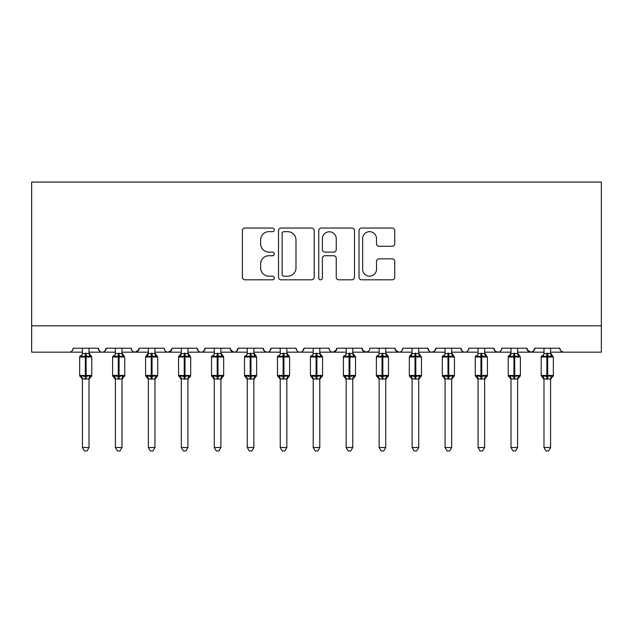 <?xml version="1.0" encoding="UTF-8"?>
<svg xmlns="http://www.w3.org/2000/svg" width="633" height="633" viewBox="0 0 633 633"><rect width="100%" height="100%" fill="white"/><g stroke="black" fill="none" stroke-linecap="round" stroke-linejoin="round"><path stroke-width="0.95" d="M274.303 229.85A1.812 1.812 0 0 0 272.491 228.038L244.979 228.038A2.587 2.587 0 0 0 242.392 230.626L242.392 277.222A2.587 2.587 0 0 0 244.979 279.818L272.491 279.818A1.812 1.812 0 0 0 274.303 278.006A1.812 1.812 0 0 0 272.491 276.186L268.93 276.186A8.284 8.284 0 0 1 260.646 267.901L260.646 264.024A8.284 8.284 0 0 1 268.93 255.74L272.491 255.74A1.812 1.812 0 0 0 274.303 253.928A1.812 1.812 0 0 0 272.491 252.116L268.93 252.116A8.284 8.284 0 0 1 260.646 243.832L260.646 239.947A8.284 8.284 0 0 1 268.93 231.662L272.491 231.662A1.812 1.812 0 0 0 274.303 229.85M392.159 246.284A2.587 2.587 0 0 0 394.747 243.697L394.747 230.626A2.587 2.587 0 0 0 392.159 228.038L361.609 228.038A2.587 2.587 0 0 0 359.022 230.626L359.022 277.222A2.587 2.587 0 0 0 361.609 279.818L392.159 279.818A2.587 2.587 0 0 0 394.747 277.222L394.747 261.437A2.587 2.587 0 0 0 392.159 258.842L379.088 258.842A2.587 2.587 0 0 0 376.5 261.437L376.5 269.262A6.923 6.923 0 0 1 369.569 276.186A6.923 6.923 0 0 1 362.646 269.262L362.646 238.586A6.923 6.923 0 0 1 369.569 231.662A6.923 6.923 0 0 1 376.5 238.586L376.5 243.697A2.587 2.587 0 0 0 379.088 246.284L392.159 246.284M31.65 325.797L601.35 325.797L601.35 182.051L31.65 182.051L31.65 352.17L69.234 352.17C71.331 352.249 72.653 350.927 73.191 348.213L98.25 348.213L99.69 351.275M314.237 230.626A2.587 2.587 0 0 0 311.65 228.038L281.099 228.038A2.587 2.587 0 0 0 278.512 230.626L278.512 277.222A2.587 2.587 0 0 0 281.099 279.818L311.65 279.818A2.587 2.587 0 0 0 314.237 277.222L314.237 230.626M321.35 228.038L351.901 228.038A2.587 2.587 0 0 1 354.488 230.626L354.488 277.222A2.587 2.587 0 0 1 351.901 279.818L338.829 279.818A2.587 2.587 0 0 1 336.242 277.222L336.242 258.327A2.587 2.587 0 0 0 333.654 255.74L324.982 255.74A2.587 2.587 0 0 0 322.387 258.327L322.387 278.006A1.812 1.812 0 0 1 320.575 279.818A1.812 1.812 0 0 1 318.763 278.006L318.763 230.626A2.587 2.587 0 0 1 321.35 228.038M89.016 352.17L102.206 352.17C100.101 352.249 98.788 350.927 98.25 348.213A3.956 3.956 0 0 0 102.206 352.17A3.956 3.956 0 0 0 106.162 348.213L131.213 348.213A3.956 3.956 0 0 0 135.169 352.17A3.956 3.956 0 0 0 139.125 348.213L164.184 348.213A3.956 3.956 0 0 0 168.141 352.17A3.956 3.956 0 0 0 172.097 348.213L197.156 348.213A3.956 3.956 0 0 0 201.112 352.17A3.956 3.956 0 0 0 205.068 348.213L230.119 348.213A3.956 3.956 0 0 0 234.075 352.17A3.956 3.956 0 0 0 238.032 348.213L263.091 348.213A3.956 3.956 0 0 0 267.047 352.17A3.956 3.956 0 0 0 271.003 348.213L296.062 348.213A3.956 3.956 0 0 0 300.018 352.17A3.956 3.956 0 0 0 303.975 348.213L329.025 348.213A3.956 3.956 0 0 0 332.982 352.17A3.956 3.956 0 0 0 336.938 348.213L361.997 348.213A3.956 3.956 0 0 0 365.953 352.17A3.956 3.956 0 0 0 369.909 348.213L394.968 348.213A3.956 3.956 0 0 0 398.925 352.17A3.956 3.956 0 0 0 402.881 348.213L427.932 348.213A3.956 3.956 0 0 0 431.888 352.17A3.956 3.956 0 0 0 435.844 348.213L460.903 348.213A3.956 3.956 0 0 0 464.859 352.17A3.956 3.956 0 0 0 468.816 348.213L493.875 348.213A3.956 3.956 0 0 0 497.831 352.17A3.956 3.956 0 0 0 501.787 348.213L526.838 348.213A3.956 3.956 0 0 0 530.794 352.17A3.956 3.956 0 0 0 534.75 348.213L559.809 348.213L560.545 350.516M534.75 348.213L533.31 351.275M526.838 348.213L528.286 351.275M493.875 348.213L495.315 351.275M451.669 352.17L464.859 352.17C462.763 352.249 461.441 350.927 460.903 348.213L462.351 351.275M435.844 348.213L434.404 351.275M418.706 352.17L431.888 352.17C429.791 352.249 428.47 350.927 427.932 348.213L429.38 351.275M394.968 348.213L396.408 351.275M361.997 348.213L363.445 351.275M336.938 348.213L335.498 351.275M286.828 352.17L300.018 352.17C302.115 352.249 303.436 350.927 303.975 348.213L302.527 351.275M253.857 352.17L267.047 352.17C269.144 352.249 270.465 350.927 271.003 348.213L269.555 351.275M263.091 348.213L264.539 351.275M220.893 352.17L234.075 352.17C236.18 352.249 237.494 350.927 238.032 348.213L236.592 351.275M230.119 348.213L231.567 351.275M187.922 352.17L201.112 352.17C203.209 352.249 204.53 350.927 205.068 348.213L203.62 351.275M214.294 352.17L201.112 352.17C199.007 352.249 197.694 350.927 197.156 348.213L198.596 351.275M172.097 348.213L170.649 351.275M139.125 348.213L137.685 351.275M115.388 352.17L102.206 352.17C104.303 352.249 105.624 350.927 106.162 348.213L104.714 351.275M559.809 348.213A3.956 3.956 0 0 0 563.766 352.17L561.218 351.244M601.35 325.797L601.35 352.17L550.575 352.17M69.234 352.17C71.331 352.249 72.653 350.927 73.191 348.213A3.956 3.956 0 0 1 69.234 352.17L82.425 352.17M121.987 352.17L135.169 352.17L138.698 350.009M148.359 352.17L135.169 352.17C133.072 352.249 131.751 350.927 131.213 348.213M154.95 352.17L168.141 352.17L171.67 350.009M181.331 352.17L168.141 352.17C166.044 352.249 164.722 350.927 164.184 348.213M247.266 352.17L234.075 352.17L230.547 350.009M280.237 352.17L267.047 352.17L264.499 351.244M313.2 352.17L300.018 352.17C297.914 352.249 296.6 350.927 296.062 348.213M319.8 352.17L332.982 352.17L336.511 350.009M346.172 352.17L332.982 352.17C330.885 352.249 329.564 350.927 329.025 348.213M352.763 352.17L365.953 352.17L368.501 351.244M379.143 352.17L365.953 352.17L362.424 350.009M385.734 352.17L398.925 352.17C401.021 352.249 402.343 350.927 402.881 348.213M412.107 352.17L398.925 352.17L395.396 350.009M445.078 352.17L431.888 352.17L434.436 351.244M478.05 352.17L464.859 352.17C466.956 352.249 468.278 350.927 468.816 348.213M484.641 352.17L497.831 352.17C499.928 352.249 501.249 350.927 501.787 348.213M511.013 352.17L497.831 352.17L495.283 351.244M517.612 352.17L530.794 352.17L533.342 351.244M543.984 352.17L530.794 352.17L527.265 350.009M283.948 231.662A1.812 1.812 0 0 0 282.136 233.474L282.136 274.374A1.812 1.812 0 0 0 283.948 276.186L287.699 276.186A8.284 8.284 0 0 0 295.983 267.901L295.983 239.947A8.284 8.284 0 0 0 287.699 231.662L283.948 231.662M336.242 238.712A6.923 6.923 0 0 0 329.318 231.789A6.923 6.923 0 0 0 322.387 238.712L322.387 249.521A2.587 2.587 0 0 0 324.982 252.116L333.654 252.116A2.587 2.587 0 0 0 336.242 249.521L336.242 238.712M89.538 354.686L90.923 355.746A1.321 1.321 0 0 1 91.302 355.96M82.425 379.412L79.655 375.448L91.785 375.448A1.321 1.321 0 0 1 90.923 376.69L91.785 375.448L91.785 356.988L79.655 356.988L79.655 375.448A1.321 1.321 0 0 0 80.518 376.69L81.467 375.709L85.32 376.635L89.973 375.709L90.543 376.556A2.904 2.769 0 0 0 89.016 378.985L82.417 378.851L82.425 447.515L89.016 447.515L89.016 378.969M82.425 348.213L82.417 353.578L89.016 353.443A2.904 2.769 180 0 0 90.543 355.881L89.973 356.727L86.112 355.801L81.467 356.727L80.518 355.746A1.321 1.321 0 0 0 79.655 356.988L80.518 355.746M89.016 348.213L89.016 353.459M81.467 356.727L82.417 353.578M89.016 353.578L89.973 356.727M81.467 375.709L82.417 378.851M89.973 375.709L89.016 378.851M89.016 447.515L87.037 450.949L84.403 450.949L82.425 447.515M115.388 379.412L112.619 375.448L124.756 375.448A1.321 1.321 0 0 1 123.886 376.69L124.756 375.448L124.756 356.988L112.619 356.988L112.619 375.448A1.321 1.321 0 0 0 113.489 376.69L114.431 375.709L118.292 376.635L122.944 375.709L123.506 376.556A2.904 2.769 0 0 0 121.987 378.985L115.388 378.851L115.388 447.515L121.987 447.515L121.987 378.969M115.388 348.213L115.388 353.578L121.987 353.443A2.904 2.769 180 0 0 123.506 355.881L122.944 356.727L119.083 355.801L114.431 356.727L113.489 355.746A1.321 1.321 0 0 0 112.619 356.988L113.489 355.746M157.649 375.875A1.321 1.321 0 0 1 156.857 376.69L157.72 375.448L157.72 356.988L145.59 356.988L145.59 375.448A1.321 1.321 0 0 0 146.452 376.69L147.402 375.709L151.263 376.635L155.908 375.709L156.478 376.556A2.904 2.769 0 0 0 154.95 378.985L148.359 378.851L148.359 447.515L154.95 447.515L154.95 378.969M148.359 348.213L148.359 353.578L154.95 353.443A2.904 2.769 180 0 0 156.478 355.881L155.908 356.727L152.055 355.801L147.402 356.727L146.452 355.746A1.321 1.321 0 0 0 145.59 356.988L147.837 354.686M188.444 354.686L189.829 355.746A1.321 1.321 0 0 1 190.209 355.96M181.331 379.412L178.561 375.448L190.691 375.448A1.321 1.321 0 0 1 189.829 376.69L190.691 375.448L190.691 356.988L178.561 356.988L178.561 375.448A1.321 1.321 0 0 0 179.424 376.69L180.373 375.709L184.227 376.635L188.879 375.709L189.449 376.556A2.904 2.769 0 0 0 187.922 378.985L181.323 378.851L181.331 447.515L187.922 447.515L187.922 378.969M181.331 348.213L181.323 353.578L187.922 353.443A2.904 2.769 180 0 0 189.449 355.881L188.879 356.727L185.018 355.801L180.373 356.727L179.424 355.746A1.321 1.321 0 0 0 178.561 356.988L180.809 354.686M221.415 354.686L222.792 355.746A1.321 1.321 0 0 1 223.172 355.96M223.591 375.875A1.321 1.321 0 0 1 222.792 376.69L223.663 375.448L223.663 356.988L211.525 356.988L211.525 375.448A1.321 1.321 0 0 0 212.395 376.69L213.337 375.709L217.198 376.635L221.851 375.709L222.412 376.556A2.904 2.769 0 0 0 220.893 378.985L214.294 378.851L214.294 447.515L220.893 447.515L220.893 378.969M214.294 348.213L214.294 353.578L220.893 353.443A2.904 2.769 180 0 0 222.412 355.881L221.851 356.727L217.989 355.801L213.337 356.727L212.395 355.746A1.321 1.321 0 0 0 211.525 356.988L212.395 355.746M121.987 348.213L121.987 353.459M114.431 356.727L115.388 353.578M121.987 353.578L122.944 356.727M114.431 375.709L115.388 378.851M122.944 375.709L121.987 378.851M121.987 447.515L120.001 450.949L117.374 450.949L115.388 447.515M154.95 348.213L154.95 353.459M147.402 356.727L148.359 353.578M154.958 353.578L155.908 356.727M147.402 375.709L148.359 378.851M155.908 375.709L154.958 378.851M154.95 447.515L152.972 450.949L150.338 450.949L148.359 447.515M187.922 348.213L187.922 353.459M180.373 356.727L181.323 353.578M187.922 353.578L188.879 356.727M180.373 375.709L181.323 378.851M188.879 375.709L187.922 378.851M187.922 447.515L185.944 450.949L183.309 450.949L181.331 447.515M220.893 348.213L220.893 353.459M213.337 356.727L214.294 353.578M220.893 353.578L221.851 356.727M213.337 375.709L214.294 378.851M221.851 375.709L220.893 378.851M220.893 447.515L218.907 450.949L216.28 450.949L214.294 447.515M254.379 354.686L255.764 355.746A1.321 1.321 0 0 1 256.143 355.96M247.266 379.412L244.496 375.448L256.626 375.448A1.321 1.321 0 0 1 255.764 376.69L256.626 375.448L256.626 356.988L244.496 356.988L244.496 375.448A1.321 1.321 0 0 0 245.359 376.69L246.308 375.709L250.17 376.635L254.814 375.709L255.384 376.556A2.904 2.769 0 0 0 253.857 378.985L247.266 378.851L247.266 447.515L253.857 447.515L253.857 378.969M247.266 348.213L247.266 353.578L253.857 353.443A2.904 2.769 180 0 0 255.384 355.881L254.814 356.727L250.961 355.801L246.308 356.727L245.359 355.746A1.321 1.321 0 0 0 244.496 356.988L245.359 355.746M253.857 348.213L253.857 353.459M246.308 356.727L247.266 353.578M253.865 353.578L254.814 356.727M246.308 375.709L247.266 378.851M254.814 375.709L253.865 378.851M253.857 447.515L251.879 450.949L249.244 450.949L247.266 447.515M287.35 354.686L288.735 355.746A1.321 1.321 0 0 1 289.115 355.96M289.526 375.875A1.321 1.321 0 0 1 288.735 376.69L289.598 375.448L289.598 356.988L277.468 356.988L277.468 375.448A1.321 1.321 0 0 0 278.33 376.69L279.28 375.709L283.133 376.635L287.786 375.709L288.355 376.556A2.904 2.769 0 0 0 286.828 378.985L280.229 378.851L280.237 447.515L286.828 447.515L286.828 378.969M280.237 348.213L280.229 353.578L286.828 353.443A2.904 2.769 180 0 0 288.355 355.881L287.786 356.727L283.924 355.801L279.28 356.727L278.33 355.746A1.321 1.321 0 0 0 277.468 356.988L278.33 355.746M286.828 348.213L286.828 353.459M279.28 356.727L280.229 353.578M286.828 353.578L287.786 356.727M279.28 375.709L280.229 378.851M287.786 375.709L286.828 378.851M286.828 447.515L284.85 450.949L282.215 450.949L280.237 447.515M320.322 354.686L321.699 355.746A1.321 1.321 0 0 1 322.078 355.96M313.2 379.412L310.431 375.448L322.569 375.448A1.321 1.321 0 0 1 321.699 376.69L322.569 375.448L322.569 356.988L310.431 356.988L310.431 375.448A1.321 1.321 0 0 0 311.301 376.69L312.243 375.709L316.104 376.635L320.757 375.709L321.319 376.556A2.904 2.769 0 0 0 319.8 378.985L313.2 378.851L313.2 447.515L319.8 447.515L319.8 378.969M313.2 348.213L313.2 353.578L319.8 353.443A2.904 2.769 180 0 0 321.319 355.881L320.757 356.727L316.896 355.801L312.243 356.727L311.301 355.746A1.321 1.321 0 0 0 310.431 356.988L311.301 355.746M319.8 348.213L319.8 353.459M312.243 356.727L313.2 353.578M319.8 353.578L320.757 356.727M312.243 375.709L313.2 378.851M320.757 375.709L319.8 378.851M319.8 447.515L317.813 450.949L315.187 450.949L313.2 447.515M353.285 354.686L354.67 355.746A1.321 1.321 0 0 1 355.05 355.96M346.172 379.412L343.403 375.448L355.532 375.448A1.321 1.321 0 0 1 354.67 376.69L355.532 375.448L355.532 356.988L343.403 356.988L343.403 375.448A1.321 1.321 0 0 0 344.265 376.69L345.214 375.709L349.076 376.635L353.72 375.709L354.29 376.556A2.904 2.769 0 0 0 352.763 378.985L346.172 378.851L346.172 447.515L352.763 447.515L352.763 378.969M346.172 348.213L346.172 353.578L352.763 353.443A2.904 2.769 180 0 0 354.29 355.881L353.72 356.727L349.867 355.801L345.214 356.727L344.265 355.746A1.321 1.321 0 0 0 343.403 356.988L344.265 355.746M352.763 348.213L352.763 353.459M345.214 356.727L346.172 353.578M352.771 353.578L353.72 356.727M345.214 375.709L346.172 378.851M353.72 375.709L352.771 378.851M352.763 447.515L350.785 450.949L348.15 450.949L346.172 447.515M386.257 354.686L387.641 355.746A1.321 1.321 0 0 1 388.021 355.96M388.433 375.875A1.321 1.321 0 0 1 387.641 376.69L388.504 375.448L388.504 356.988L376.374 356.988L376.374 375.448A1.321 1.321 0 0 0 377.236 376.69L378.186 375.709L382.039 376.635L386.692 375.709L387.261 376.556A2.904 2.769 0 0 0 385.734 378.985L379.135 378.851L379.143 447.515L385.734 447.515L385.734 378.969M379.143 348.213L379.135 353.578L385.734 353.443A2.904 2.769 180 0 0 387.261 355.881L386.692 356.727L382.83 355.801L378.186 356.727L377.236 355.746A1.321 1.321 0 0 0 376.374 356.988L377.236 355.746M385.734 348.213L385.734 353.459M378.186 356.727L379.135 353.578M385.734 353.578L386.692 356.727M378.186 375.709L379.135 378.851M386.692 375.709L385.734 378.851M385.734 447.515L383.756 450.949L381.121 450.949L379.143 447.515M412.107 379.412L409.337 375.448L421.475 375.448A1.321 1.321 0 0 1 420.605 376.69L421.475 375.448L421.475 356.988L409.337 356.988A1.321 1.321 0 0 1 410.208 355.746L409.337 356.988L409.337 375.448A1.321 1.321 0 0 0 410.208 376.69L411.149 375.709L415.011 376.635L419.663 375.709L420.225 376.556A2.904 2.769 0 0 0 418.706 378.985L412.107 378.851L412.107 447.515L418.706 447.515L418.706 378.969M412.107 348.213L412.107 353.578L418.706 353.443A2.904 2.769 180 0 0 420.225 355.881L419.663 356.727L415.802 355.801L411.149 356.727L410.208 355.746L412.107 353.024L410.208 355.746M418.706 348.213L418.706 353.459M411.149 356.727L412.107 353.578M418.706 353.578L419.663 356.727M411.149 375.709L412.107 378.851M419.663 375.709L418.706 378.851M418.706 447.515L416.72 450.949L414.093 450.949L412.107 447.515M454.367 375.875A1.321 1.321 0 0 1 453.576 376.69L454.439 375.448L454.439 356.988L442.309 356.988L442.309 375.448A1.321 1.321 0 0 0 443.171 376.69L444.121 375.709L447.982 376.635L452.627 375.709L453.196 376.556A2.904 2.769 0 0 0 451.669 378.985L445.078 378.851L445.078 447.515L451.669 447.515L451.669 378.969M445.078 348.213L445.078 353.578L451.669 353.443A2.904 2.769 180 0 0 453.196 355.881L452.627 356.727L448.773 355.801L444.121 356.727L443.171 355.746A1.321 1.321 0 0 0 442.309 356.988L443.171 355.746M451.669 348.213L451.669 353.459M444.121 356.727L445.078 353.578M451.677 353.578L452.627 356.727M444.121 375.709L445.078 378.851M452.627 375.709L451.677 378.851M451.669 447.515L449.691 450.949L447.056 450.949L445.078 447.515M487.339 375.875A1.321 1.321 0 0 1 486.548 376.69L487.41 375.448L487.41 356.988L475.28 356.988L475.28 375.448A1.321 1.321 0 0 0 476.143 376.69L477.092 375.709L480.945 376.635L485.598 375.709L486.168 376.556A2.904 2.769 0 0 0 484.641 378.985L478.042 378.851L478.05 447.515L484.641 447.515L484.641 378.969M478.05 348.213L478.042 353.578L484.641 353.443A2.904 2.769 180 0 0 486.168 355.881L485.598 356.727L481.737 355.801L477.092 356.727L476.143 355.746A1.321 1.321 0 0 0 475.28 356.988L476.143 355.746M484.641 348.213L484.641 353.459M477.092 356.727L478.042 353.578M484.641 353.578L485.598 356.727M477.092 375.709L478.042 378.851M485.598 375.709L484.641 378.851M484.641 447.515L482.663 450.949L480.028 450.949L478.05 447.515M511.013 379.412L508.244 375.448L520.381 375.448A1.321 1.321 0 0 1 519.511 376.69L520.381 375.448L520.381 356.988L508.244 356.988A1.321 1.321 0 0 1 509.114 355.746L508.244 356.988L508.244 375.448A1.321 1.321 0 0 0 509.114 376.69L510.056 375.709L513.917 376.635L518.569 375.709L519.131 376.556A2.904 2.769 0 0 0 517.612 378.985L511.013 378.851L511.013 447.515L517.612 447.515L517.612 378.969M511.013 348.213L511.013 353.578L517.612 353.443A2.904 2.769 180 0 0 519.131 355.881L518.569 356.727L514.708 355.801L510.056 356.727L509.114 355.746L511.013 353.024L509.114 355.746M517.612 348.213L517.612 353.459M510.056 356.727L511.013 353.578M517.612 353.578L518.569 356.727M510.056 375.709L511.013 378.851M518.569 375.709L517.612 378.851M517.612 447.515L515.626 450.949L512.999 450.949L511.013 447.515M543.984 379.412L541.215 375.448L553.345 375.448A1.321 1.321 0 0 1 552.482 376.69L553.345 375.448L553.345 356.988L541.215 356.988L541.215 375.448A1.321 1.321 0 0 0 542.077 376.69L543.027 375.709L546.888 376.635L551.533 375.709L552.103 376.556A2.904 2.769 0 0 0 550.575 378.985L543.984 378.851L543.984 447.515L550.575 447.515L550.575 378.969M543.984 348.213L543.984 353.578L550.575 353.443A2.904 2.769 180 0 0 552.103 355.881L551.533 356.727L547.68 355.801L543.027 356.727L542.077 355.746A1.321 1.321 0 0 0 541.215 356.988L542.077 355.746M550.575 348.213L550.575 353.459M543.027 356.727L543.984 353.578M550.583 353.578L551.533 356.727M543.027 375.709L543.984 378.851M551.533 375.709L550.583 378.851M550.575 447.515L548.597 450.949L545.962 450.949L543.984 447.515M85.32 353.19L85.32 379.246M86.112 379.246L86.112 353.19M80.897 355.881A2.904 2.769 180 0 0 82.425 353.443M82.425 378.993A2.904 2.769 0 0 0 80.897 376.556M118.292 353.19L118.292 379.246M119.083 379.246L119.083 353.19M113.869 355.881A2.904 2.769 180 0 0 115.388 353.443M115.388 378.993L115.388 378.993A2.904 2.769 0 0 0 113.869 376.556M151.263 353.19L151.263 379.246M148.359 379.412L145.59 375.448L157.72 375.448M152.055 379.246L152.055 353.19M146.832 355.881A2.904 2.769 180 0 0 148.359 353.443M148.359 378.993L148.359 378.993A2.904 2.769 0 0 0 146.832 376.556M184.227 353.19L184.227 379.246M185.018 379.246L185.018 353.19M179.804 355.881A2.904 2.769 180 0 0 181.331 353.443M181.331 378.969L181.331 378.993A2.904 2.769 0 0 0 179.804 376.556M217.198 353.19L217.198 379.246M214.294 379.412L211.525 375.448L223.663 375.448M217.989 379.246L217.989 353.19M212.775 355.881A2.904 2.769 180 0 0 214.294 353.443M214.294 378.969L214.294 378.993A2.904 2.769 0 0 0 212.775 376.556M250.17 353.19L250.17 379.246M250.961 379.246L250.961 353.19M245.739 355.881A2.904 2.769 180 0 0 247.266 353.443M247.266 378.969L247.266 378.993A2.904 2.769 0 0 0 245.739 376.556M283.133 353.19L283.133 379.246M280.237 379.412L277.468 375.448L289.598 375.448M283.924 379.246L283.924 353.19M278.71 355.881A2.904 2.769 180 0 0 280.237 353.443M280.237 378.969L280.237 378.993A2.904 2.769 0 0 0 278.71 376.556M316.104 353.19L316.104 379.246M316.896 379.246L316.896 353.19M311.681 355.881A2.904 2.769 180 0 0 313.2 353.443M313.2 378.969L313.2 378.993A2.904 2.769 0 0 0 311.681 376.556M349.076 353.19L349.076 379.246M349.867 379.246L349.867 353.19M344.645 355.881A2.904 2.769 180 0 0 346.172 353.443M346.172 378.969L346.172 378.993A2.904 2.769 0 0 0 344.645 376.556M382.039 353.19L382.039 379.246M379.143 379.412L376.374 375.448L388.504 375.448M382.83 379.246L382.83 353.19M377.616 355.881A2.904 2.769 180 0 0 379.143 353.443M379.143 378.993A2.904 2.769 0 0 0 377.616 376.556M415.011 353.19L415.011 379.246M415.802 379.246L415.802 353.19M410.588 355.881A2.904 2.769 180 0 0 412.107 353.443M412.107 378.993A2.904 2.769 0 0 0 410.588 376.556M447.982 353.19L447.982 379.246M445.078 379.412L442.309 375.448L454.439 375.448M448.773 379.246L448.773 353.19M443.551 355.881A2.904 2.769 180 0 0 445.078 353.443M445.078 378.993A2.904 2.769 0 0 0 443.551 376.556M480.945 353.19L480.945 379.246M478.05 379.412L475.28 375.448L487.41 375.448M481.737 379.246L481.737 353.19M476.522 355.881A2.904 2.769 180 0 0 478.05 353.443M478.05 378.993A2.904 2.769 0 0 0 476.522 376.556M513.917 353.19L513.917 379.246M514.708 379.246L514.708 353.19M509.494 355.881A2.904 2.769 180 0 0 511.013 353.443M511.013 378.993A2.904 2.769 0 0 0 509.494 376.556M546.888 353.19L546.888 379.246M547.68 379.246L547.68 353.19M542.457 355.881A2.904 2.769 180 0 0 543.984 353.443M543.984 378.993A2.904 2.769 0 0 0 542.457 376.556M89.324 354.322L89.134 353.839M79.655 375.448L79.655 356.988M89.016 353.024L91.785 356.988M90.923 376.69L89.016 379.412M124.756 356.988L122.509 354.686M122.296 354.322L122.106 353.839M157.72 356.988L155.473 354.686M155.259 354.322L155.069 353.839M188.23 354.322L188.041 353.839M221.202 354.322L221.012 353.839M112.619 375.448L112.619 356.988M123.886 355.746L121.987 353.024M123.886 376.69L121.987 379.412M145.59 375.448L145.59 356.988M146.452 355.746L148.359 353.024M156.857 355.746L154.95 353.024M156.857 376.69L154.95 379.412M178.561 375.448L178.561 356.988M187.922 353.024L190.691 356.988M179.424 355.746L181.331 353.024M189.829 376.69L187.922 379.412M211.525 375.448L211.525 356.988M220.893 353.024L223.663 356.988M222.792 376.69L220.893 379.412M254.165 354.322L253.975 353.839M244.496 375.448L244.496 356.988M253.857 353.024L256.626 356.988M255.764 376.69L253.857 379.412M287.137 354.322L286.947 353.839M277.468 375.448L277.468 356.988M286.828 353.024L289.598 356.988M288.735 376.69L286.828 379.412M320.108 354.322L319.918 353.839M310.431 375.448L310.431 356.988M319.8 353.024L322.569 356.988M321.699 376.69L319.8 379.412M353.072 354.322L352.882 353.839M343.403 375.448L343.403 356.988M352.763 353.024L355.532 356.988M354.67 376.69L352.763 379.412M386.043 354.322L385.853 353.839M376.374 375.448L376.374 356.988M385.734 353.024L388.504 356.988M387.641 376.69L385.734 379.412M421.475 356.988L419.228 354.686M419.014 354.322L418.824 353.839M420.605 355.746L418.706 353.024M420.605 376.69L418.706 379.412M454.439 356.988L452.191 354.686M451.978 354.322L451.788 353.839M442.309 375.448L442.309 356.988M453.576 355.746L451.669 353.024M453.576 376.69L451.669 379.412M487.41 356.988L485.163 354.686M484.949 354.322L484.759 353.839M475.28 375.448L475.28 356.988M486.548 355.746L484.641 353.024M486.548 376.69L484.641 379.412M520.381 356.988L518.134 354.686M517.921 354.322L517.731 353.839M519.511 355.746L517.612 353.024M519.511 376.69L517.612 379.412M553.345 356.988L551.098 354.686M550.884 354.322L550.694 353.839M541.215 375.448L541.215 356.988M552.482 355.746L550.575 353.024M552.482 376.69L550.575 379.412"/></g></svg>
